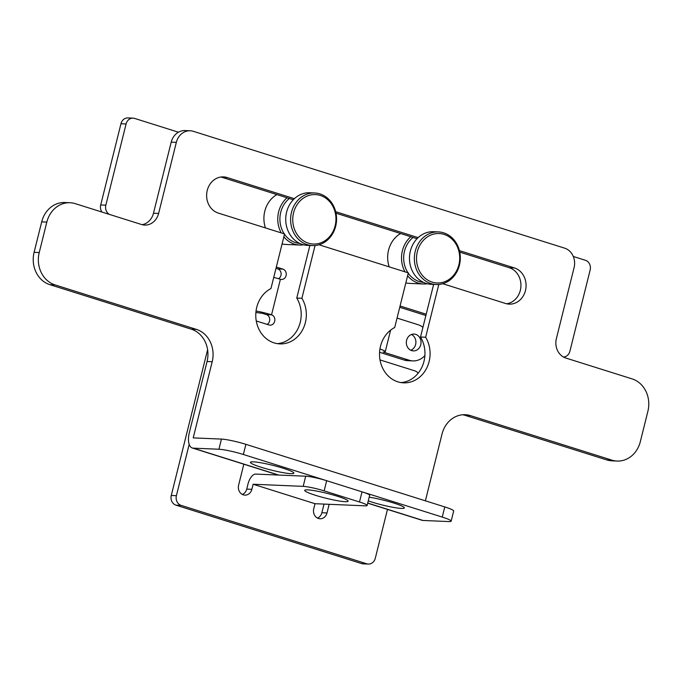 <?xml version="1.0" encoding="UTF-8"?>
<svg xmlns="http://www.w3.org/2000/svg" width="682" height="682" viewBox="0 0 682 682"><rect width="100%" height="100%" fill="white"/><g stroke="black" fill="none" stroke-linecap="round" stroke-linejoin="round"><path stroke-width="1.02" d="M178.437 132.206L134.618 118.421A7.894 6.897 92.4 0 0 133.058 118.148L127.926 117.926A7.894 6.897 -87.6 0 0 120.961 123.732L100.706 204.967A7.894 6.897 -87.6 0 0 101.95 212.059M275.997 268.341L277.804 268.913A5.268 4.595 92.4 0 1 280.958 275.375A5.268 4.595 92.4 0 1 278.52 278.708M255.895 312.407A15.797 1.756 -166 0 0 261.99 313.209L266.415 314.598A5.268 4.595 92.4 0 1 269.722 319.167A5.268 4.595 92.4 0 1 267.148 324.385M207.609 349.713L171.267 495.464A7.894 6.897 -87.6 0 0 175.999 505.166L361.63 563.579A7.894 6.897 -87.6 0 0 363.191 563.852L368.323 564.074A7.894 6.897 92.4 0 0 375.288 558.268L387.47 509.403M399.746 307.284L425.875 315.51M367.121 505.481A15.797 1.756 -166 0 0 359.491 501.986L324.138 490.861A15.797 1.756 -166 0 0 303.183 486.36L253.133 484.237L315.007 503.708L365.058 505.831A15.797 1.756 -166 0 0 367.121 505.481L369.653 495.328A15.797 1.756 14 0 0 362.023 491.833L326.669 480.708A15.797 1.756 14 0 0 305.715 476.207L255.665 474.084A10.528 5.004 -72.5 0 0 248.001 484.015L246.739 489.096A7.894 6.897 92.4 0 1 242.366 494.441M324.027 504.092L321.87 512.736A7.894 6.897 92.4 0 1 317.497 518.081M315.007 503.708L313.746 508.789A7.894 6.897 -87.6 0 0 318.477 518.491A7.894 6.897 -87.6 0 0 320.037 518.763A7.894 6.897 -87.6 0 0 327.002 512.958L329.159 504.305M307.633 489.855A22.378 2.489 14 0 1 332.356 494.757A22.378 2.489 14 0 1 348.127 501.185A22.378 2.489 14 0 1 345.203 501.679A22.378 2.489 14 0 1 320.48 496.777A22.378 2.489 14 0 1 304.709 490.358A22.378 2.489 14 0 1 307.633 489.855M243.832 464.203L238.615 485.141A7.894 6.897 -87.6 0 0 243.338 494.842A7.894 6.897 -87.6 0 0 244.906 495.115A7.894 6.897 -87.6 0 0 251.871 489.309L253.133 484.237M256.048 311.018A15.797 1.756 -166 0 1 271.547 314.82A5.268 4.595 -87.6 0 1 274.812 320.693A5.268 4.595 -87.6 0 1 270.055 325.161A5.268 4.595 -87.6 0 1 269.015 324.973L256.262 320.958M276.321 267.046L282.936 269.126A5.268 4.595 -87.6 0 1 286.09 275.596A5.268 4.595 -87.6 0 1 281.444 279.467A5.268 4.595 -87.6 0 1 280.404 279.279A15.797 1.756 14 0 0 273.738 277.404M133.058 118.148A7.894 6.897 92.4 0 0 126.093 123.954L105.838 205.18A7.894 6.897 92.4 0 0 109.495 214.429M563.485 357.027A7.894 6.897 92.4 0 0 569.905 351.221L590.152 269.995A7.894 6.897 92.4 0 0 585.429 260.294L573.306 256.475M400.07 305.988L426.199 314.214M418.151 373.216A7.894 6.897 92.4 0 0 414.861 370.872L380.01 359.908M189.187 444.391L176.399 495.678A7.894 6.897 92.4 0 0 181.131 505.379L366.763 563.792A7.894 6.897 92.4 0 0 368.323 564.074M422.942 327.292A18.431 16.087 92.4 0 0 418.109 324.717L397.06 318.085M379.584 352.253A15.797 1.756 -166 0 0 382.466 353.216L404.119 360.036A18.431 16.087 -87.6 0 0 407.768 360.676L412.9 360.897A18.431 16.087 92.4 0 1 409.251 360.249L383.173 352.048A15.797 1.756 -166 0 0 385.245 351.699A15.797 1.756 -166 0 0 379.942 348.971M412.9 360.897A18.431 16.087 92.4 0 0 424.886 355.552M420.751 344.708A8.423 7.357 -87.6 0 1 413.326 350.898A8.423 7.357 -87.6 0 1 406.608 340.258A8.423 7.357 -87.6 0 1 414.042 334.069A8.423 7.357 -87.6 0 1 420.751 344.708M410.777 350.258A8.423 7.357 92.4 0 0 415.619 344.495A8.423 7.357 92.4 0 0 411.451 334.487M335.126 225.853A24.748 21.602 92.4 0 0 320.301 195.453A24.748 21.602 92.4 0 0 293.584 212.775A24.748 21.602 92.4 0 0 308.4 243.176A24.748 21.602 92.4 0 0 335.126 225.853M335.68 226.236A26.325 22.983 92.4 0 0 319.909 193.893A26.325 22.983 92.4 0 0 314.7 192.98A26.325 22.983 92.4 0 0 291.487 212.324A26.325 22.983 92.4 0 0 307.25 244.668A26.325 22.983 92.4 0 0 312.467 245.58A26.325 22.983 92.4 0 0 335.68 226.236M312.467 245.58L307.591 245.375A26.325 22.983 -87.6 0 1 302.373 244.454A26.325 22.983 -87.6 0 1 286.611 212.119A26.325 22.983 -87.6 0 1 309.824 192.767L314.7 192.98M284.505 234.241A24.748 21.602 92.4 0 0 295.57 242.63A24.748 21.602 92.4 0 0 299.799 243.448M289.33 198.505A24.748 21.602 92.4 0 0 280.745 212.23A24.748 21.602 92.4 0 0 284.224 233.832M287.045 197.789A26.325 22.983 92.4 0 0 278.648 211.778A26.325 22.983 92.4 0 0 281.223 232.886M283.857 236.807A26.325 22.983 92.4 0 0 294.419 244.122A26.325 22.983 92.4 0 0 299.637 245.034A26.325 22.983 92.4 0 0 303.626 244.804M265.451 227.924A26.325 22.983 -87.6 0 1 264.795 211.19A26.325 22.983 -87.6 0 1 276.883 194.592M299.637 245.034L285.775 244.446A26.325 22.983 -87.6 0 1 282.084 243.943M458.875 264.795A24.748 21.602 92.4 0 0 444.05 234.395A24.748 21.602 92.4 0 0 417.333 251.718A24.748 21.602 92.4 0 0 432.149 282.118A24.748 21.602 92.4 0 0 458.875 264.795M459.429 265.179A26.325 22.983 92.4 0 0 443.658 232.835A26.325 22.983 92.4 0 0 438.449 231.923A26.325 22.983 92.4 0 0 415.236 251.266A26.325 22.983 92.4 0 0 431.007 283.61A26.325 22.983 92.4 0 0 436.216 284.522A26.325 22.983 92.4 0 0 459.429 265.179M436.216 284.522L431.339 284.317A26.325 22.983 -87.6 0 1 426.131 283.405A26.325 22.983 -87.6 0 1 410.359 251.061A26.325 22.983 -87.6 0 1 433.573 231.718L438.449 231.923M408.254 273.184A24.748 21.602 92.4 0 0 419.319 281.572A24.748 21.602 92.4 0 0 423.548 282.399M413.079 237.447A24.748 21.602 92.4 0 0 404.494 251.172A24.748 21.602 92.4 0 0 407.981 272.774M410.794 236.731A26.325 22.983 92.4 0 0 402.406 250.729A26.325 22.983 92.4 0 0 404.98 271.828M407.614 275.758A26.325 22.983 92.4 0 0 418.168 283.064A26.325 22.983 92.4 0 0 423.386 283.985A26.325 22.983 92.4 0 0 427.384 283.755M389.2 266.867A26.325 22.983 -87.6 0 1 388.544 250.141A26.325 22.983 -87.6 0 1 400.632 233.534M423.386 283.985L409.524 283.397A26.325 22.983 -87.6 0 1 405.833 282.894M425.38 500.818L442.021 434.059A26.325 22.983 -87.6 0 1 465.235 414.707A26.325 22.983 -87.6 0 1 470.452 415.628L611.882 460.137A26.325 22.983 92.4 0 0 617.091 461.049A26.325 22.983 92.4 0 0 640.304 441.706L647.9 411.246A26.325 22.983 92.4 0 0 632.129 378.902L565.838 358.041A15.797 13.785 -87.6 0 1 556.376 338.639L574.099 267.557A15.797 13.785 92.4 0 0 564.636 248.154L193.381 131.328A15.797 13.785 92.4 0 0 190.252 130.774A15.797 13.785 92.4 0 0 176.331 142.385L158.608 213.457A15.797 13.785 -87.6 0 1 144.678 225.069A15.797 13.785 -87.6 0 1 141.549 224.514L75.259 203.654A26.325 22.983 92.4 0 0 70.041 202.742L64.909 202.52A26.325 22.983 -87.6 0 0 41.696 221.872L34.1 252.331A26.325 22.983 -87.6 0 0 49.871 284.667L191.301 329.176A26.325 22.983 92.4 0 1 207.064 361.511L189.349 432.593A15.797 7.502 -72.5 0 0 192.307 447.989A15.797 7.502 -72.5 0 0 193.245 448.151L218.913 449.242A18.431 2.055 -166 0 1 243.363 454.485L442.243 517.075A18.431 2.055 -166 0 1 451.143 521.15L453.675 510.997A18.431 2.055 14 0 0 444.775 506.922L245.895 444.332A18.431 2.055 14 0 0 221.445 439.089L218.913 449.242M617.091 461.049L611.959 460.836A26.325 22.983 -87.6 0 1 606.741 459.915L465.32 415.406A26.325 22.983 92.4 0 0 462.66 414.767M142.12 224.685A15.797 13.785 92.4 0 0 153.476 213.244L171.199 142.163A15.797 13.785 -87.6 0 1 185.12 130.56L190.252 130.774M293.294 199.749L222.008 177.32A18.431 16.087 92.4 0 0 220.917 177.022M336.004 213.193L417.043 238.7M459.753 252.135L509.284 267.728A18.431 16.087 92.4 0 1 520.323 290.362A18.431 16.087 92.4 0 1 506.649 303.78M433.633 284.42L420.513 337.019A28.959 25.277 92.4 0 1 423.982 361.341A28.959 25.277 92.4 0 1 401.025 382.576M309.884 245.469L296.764 298.068A28.959 25.277 92.4 0 1 300.233 322.39A28.959 25.277 92.4 0 1 277.267 343.634M296.764 298.068L301.896 298.29A28.959 25.277 -87.6 0 1 305.365 322.612A28.959 25.277 -87.6 0 1 279.833 343.89A28.959 25.277 -87.6 0 1 260.217 331.631A28.959 25.277 -87.6 0 1 256.747 307.309A28.959 25.277 -87.6 0 1 270.959 288.554L284.573 233.943L218.283 213.074A18.431 16.087 -87.6 0 1 207.243 190.44A18.431 16.087 -87.6 0 1 223.491 176.894A18.431 16.087 -87.6 0 1 227.14 177.542L294.368 198.692M442.771 283.721L505.558 303.481A18.431 16.087 -87.6 0 0 509.207 304.121A18.431 16.087 -87.6 0 0 525.455 290.583A18.431 16.087 -87.6 0 0 514.424 267.941L459.421 250.635M418.117 237.634L335.672 211.693M438.807 284.471L425.645 337.232L420.513 337.019M425.645 337.232A28.959 25.277 -87.6 0 1 429.114 361.554A28.959 25.277 -87.6 0 1 403.582 382.841A28.959 25.277 -87.6 0 1 383.966 370.573A28.959 25.277 -87.6 0 1 380.496 346.26A28.959 25.277 -87.6 0 1 394.708 327.496L408.33 272.885L319.023 244.778M301.896 298.29L315.05 245.529M207.064 361.511L212.196 361.733A26.325 22.983 -87.6 0 0 196.433 329.397L55.003 284.888A26.325 22.983 92.4 0 1 39.232 252.545L46.828 222.085A26.325 22.983 92.4 0 1 70.041 202.742M212.196 361.733L193.211 437.887L221.445 439.089M367.692 503.18L422.124 520.315A15.797 7.502 107.5 0 0 423.07 520.477L448.73 521.559A18.431 2.055 -166 0 0 451.143 521.15M290.941 473.658A22.378 2.489 14 0 1 266.219 468.756A22.378 2.489 14 0 1 250.447 462.328A22.378 2.489 14 0 1 253.38 461.833A22.378 2.489 14 0 1 278.094 466.735A22.378 2.489 14 0 1 293.874 473.155A22.378 2.489 14 0 1 290.941 473.658M369.192 497.187A22.378 2.489 14 0 1 392.389 502.617A22.378 2.489 14 0 1 404.366 507.928A22.378 2.489 14 0 1 401.434 508.422A22.378 2.489 14 0 1 368.263 500.895M305.715 476.207L303.183 486.36M251.871 489.309L246.739 489.096M324.138 490.861L326.669 480.708M362.023 491.833L359.491 501.986M266.415 314.598L271.547 314.82L280.404 279.279M327.002 512.958L321.87 512.736M282.936 269.126L277.804 268.913M105.838 205.18L100.706 204.967M120.961 123.732L126.093 123.954M409.251 360.249L404.119 360.036M366.763 563.792L361.63 563.579M175.999 505.166L181.131 505.379M176.399 495.678L171.267 495.464M222.008 177.32L227.14 177.542M514.424 267.941L509.284 267.728M49.871 284.667L55.003 284.888M196.433 329.397L191.301 329.176M39.232 252.545L34.1 252.331M41.696 221.872L46.828 222.085M158.608 213.457L153.476 213.244M171.199 142.163L176.331 142.385M611.882 460.137L606.741 459.915M465.32 415.406L470.452 415.628M423.07 520.477L367.726 503.06M278.767 475.064L193.245 448.151M444.775 506.922L442.243 517.075M243.363 454.485L245.895 444.332M385.245 351.699L390.615 330.131M278.273 475.039L192.307 447.989"/></g></svg>
